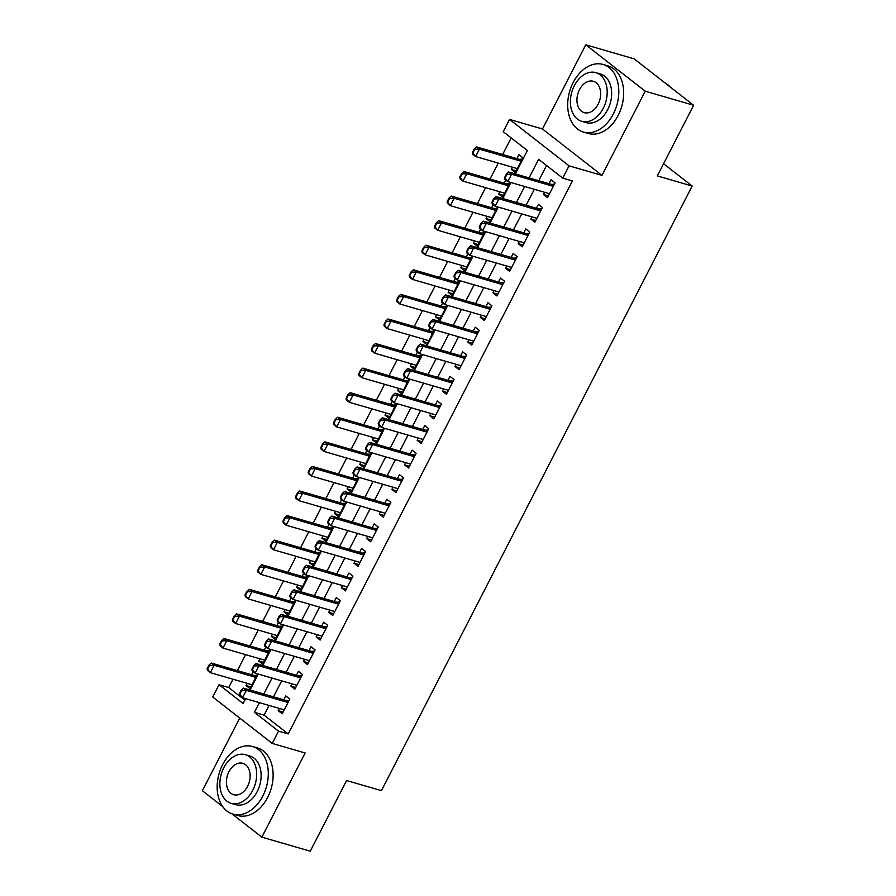<?xml version="1.0" encoding="UTF-8"?>
<svg xmlns="http://www.w3.org/2000/svg" width="896" height="896" viewBox="0 0 896 896"><rect width="100%" height="100%" fill="white"/><g stroke="black" fill="none" stroke-linecap="round" stroke-linejoin="round"><path stroke-width="1.34" d="M515.346 173.914L527.363 150.528L503.238 131.712L509.555 119.426L569.05 165.838L562.733 178.125L538.619 159.309L529.066 177.901M542.472 128.979L601.966 175.392L645.232 91.202L693.627 105.258L634.133 58.845L585.738 44.8L542.472 128.979L509.555 119.426M239.714 718.077L202.373 790.742L222.79 806.669M269.058 705.454L264.085 715.131L288.21 733.936L278.522 731.136L272.216 743.422L212.722 697.01L219.038 684.723L243.152 703.539L245.661 698.667M232.982 679.235L228.715 687.534L219.038 684.723M511.179 137.917L502.667 154.482M498.243 163.094L490.034 179.066M485.61 187.667L477.4 203.638M472.976 212.251L464.766 228.222M460.342 236.824L452.144 252.795M447.72 261.397L439.51 277.368M435.086 285.981L426.877 301.952M422.453 310.554L414.243 326.525M409.819 335.138L401.61 351.109M397.186 359.71L388.987 375.682M384.563 384.294L376.354 400.266M371.93 408.867L363.72 424.838M359.296 433.451L351.086 449.422M346.662 458.024L338.453 473.995M334.029 482.608L325.83 498.579M321.406 507.181L313.197 523.152M308.773 531.765L300.563 547.736M296.139 556.338L287.93 572.309M283.506 580.922L275.296 596.893M270.872 605.494L262.662 621.466M258.25 630.078L250.04 646.05M245.616 654.651L237.406 670.622M645.232 91.202L585.738 44.8M231.918 813.792L261.867 837.155L305.122 752.976L272.216 743.422M693.627 105.258L657.317 175.918L692.171 186.032L381.427 790.653L346.584 780.539L310.262 851.2L261.867 837.155M544.611 192.304L543.469 194.51L547.49 197.646L555.072 182.896L551.051 179.76L549.035 183.691M531.978 216.877L530.846 219.094L534.867 222.23L542.438 207.48L538.418 204.344L536.402 208.264M519.344 241.45L518.213 243.667L522.234 246.803L529.805 232.053L525.795 228.917L523.768 232.848M506.722 266.034L505.579 268.251L509.6 271.376L517.182 256.637L513.162 253.501L511.146 257.421M494.088 290.606L492.946 292.824L496.966 295.96L504.549 281.21L500.528 278.074L498.512 282.005M481.454 315.19L480.312 317.397L484.333 320.533L491.915 305.794L487.894 302.658L485.878 306.578M468.821 339.763L467.69 341.981L471.71 345.117L479.282 330.366L475.261 327.23L473.245 331.162M456.187 364.347L455.056 366.554L459.077 369.69L466.648 354.95L462.638 351.814L460.611 355.734M443.565 388.92L442.422 391.138L446.443 394.274L454.026 379.523L450.005 376.387L447.989 380.318M430.931 413.504L429.789 415.71L433.81 418.846L441.392 404.107L437.371 400.971L435.355 404.891M418.298 438.077L417.155 440.294L421.176 443.43L428.758 428.68L424.738 425.544L422.722 429.475M405.664 462.661L404.533 464.867L408.554 468.003L416.125 453.264L412.104 450.128L410.088 454.048M393.03 487.234L391.899 489.451L395.92 492.587L403.491 477.837L399.47 474.701L397.454 478.632M380.408 511.818L379.266 514.024L383.286 517.16L390.869 502.421L386.848 499.285L384.821 503.205M367.774 536.39L366.632 538.608L370.653 541.744L378.235 526.994L374.214 523.858L372.198 527.789M355.141 560.974L353.998 563.181L358.019 566.317L365.602 551.578L361.581 548.442L359.565 552.362M342.507 585.547L341.376 587.765L345.386 590.901L352.968 576.15L348.947 573.014L346.931 576.946M329.874 610.131L328.742 612.338L332.763 615.474L340.334 600.723L336.314 597.598L334.298 601.518M317.24 634.704L316.109 636.922L320.13 640.058L327.712 625.307L323.691 622.171L321.664 626.102M304.618 659.288L303.475 661.494L307.496 664.63L315.078 649.88L311.058 646.744L309.042 650.675M291.984 683.861L290.842 686.078L294.862 689.214L302.445 674.464L298.424 671.328L296.408 675.259M250.958 686.986L246.053 685.563L247.195 683.357M253.21 671.653L251.619 674.744M263.592 662.413L258.686 660.99L259.829 658.773M265.832 647.08L264.253 650.171M276.214 637.829L271.32 636.406L272.451 634.2M278.466 622.496L276.875 625.587M288.848 613.256L283.954 611.834L285.085 609.616M291.099 597.923L289.509 601.014M301.482 588.672L296.576 587.261L297.718 585.043M303.733 573.339L302.142 576.43M314.115 564.099L309.21 562.677L310.352 560.459M316.366 548.766L314.776 551.858M326.749 539.526L321.843 538.104L322.986 535.886M328.989 524.182L327.41 527.274M339.371 514.942L334.477 513.52L335.608 511.302M341.622 499.61L340.032 502.701M352.005 490.37L347.11 488.947L348.242 486.73M354.256 475.026L352.666 478.128M364.638 465.786L359.744 464.363L360.875 462.157M366.89 450.453L365.299 453.544M377.272 441.213L372.366 439.79L373.509 437.573M379.523 425.869L377.933 428.971M389.906 416.629L385 415.206L386.142 413M392.157 401.296L390.566 404.387M402.528 392.056L397.634 390.634L398.765 388.416M404.779 376.723L403.189 379.814M415.162 367.472L410.267 366.05L411.398 363.843M417.413 352.139L415.822 355.23M427.795 342.899L422.901 341.477L424.032 339.259M430.046 327.566L428.456 330.658M440.429 318.315L435.523 316.893L436.666 314.686M442.68 302.982L441.09 306.074M453.062 293.742L448.157 292.32L449.299 290.102M455.314 278.41L453.723 281.501M465.696 269.158L460.79 267.736L461.933 265.53M467.936 253.826L466.346 256.917M478.318 244.586L473.424 243.163L474.555 240.946M480.57 229.253L478.979 232.344M490.952 220.002L486.058 218.579L487.189 216.373M493.203 204.669L491.613 207.76M503.586 195.429L498.68 194.006L499.822 191.789M505.837 180.096L504.246 183.187M228.715 687.534L244.888 700.157M246.053 685.563L250.074 688.699L257.533 673.87M258.686 660.99L262.707 664.126L270.166 649.286M271.32 636.406L275.341 639.542L282.8 624.714M283.954 611.834L287.974 614.97L295.434 600.13M296.576 587.261L300.597 590.386L308.067 575.557M309.21 562.677L313.23 565.813L320.69 550.973M321.843 538.104L325.864 541.24L333.323 526.4M334.477 513.52L338.498 516.656L345.957 501.816M347.11 488.947L351.131 492.083L358.59 477.243M359.744 464.363L363.754 467.499L371.224 452.659M372.366 439.79L376.387 442.926L383.846 428.086M385 415.206L389.021 418.342L396.48 403.502M397.634 390.634L401.654 393.77L409.114 378.93M410.267 366.05L414.288 369.186L421.747 354.346M422.901 341.477L426.91 344.613L434.381 329.773M435.523 316.893L439.544 320.029L447.003 305.189M448.157 292.32L452.178 295.456L459.637 280.616M460.79 267.736L464.811 270.872L472.27 256.032M473.424 243.163L477.445 246.299L484.904 231.459M486.058 218.579L490.067 221.715L497.538 206.875M498.68 194.006L502.701 197.142L510.171 182.302M512.456 167.216L511.314 169.422L515.334 172.558L522.917 157.819L518.896 154.683L516.88 158.603M288.21 733.936L572.41 180.936L562.733 178.125M546.56 165.502L538.742 180.701M534.318 189.314L526.109 205.285M521.685 213.886L513.486 229.858M509.062 238.47L500.853 254.442M496.429 263.043L488.219 279.014M483.795 287.627L475.586 303.598M471.162 312.2L462.952 328.171M458.528 336.784L450.33 352.755M445.906 361.357L437.696 377.328M433.272 385.941L425.062 401.912M420.638 410.514L412.429 426.485M408.005 435.098L399.795 451.069M395.371 459.67L387.162 475.642M382.749 484.254L374.539 500.226M370.115 508.827L361.906 524.798M357.482 533.411L349.272 549.382M344.848 557.984L336.638 573.955M332.214 582.557L324.005 598.528M319.581 607.141L311.382 623.112M306.958 631.714L298.749 647.685M294.325 656.298L286.115 672.269M281.691 680.87L273.482 696.842M279.35 708.445L278.219 710.651L282.229 713.787L289.811 699.037L285.79 695.901L283.774 699.832M692.171 186.032L663.578 163.733M601.966 175.392L569.05 165.838M250.085 690.054L258.294 674.083M262.718 665.482L270.917 649.51M275.341 640.898L283.55 624.926M287.974 616.325L296.184 600.354M300.608 591.741L308.818 575.77M313.242 567.168L321.451 551.197M325.875 542.584L334.074 526.613M338.498 518.011L346.707 502.04M351.131 493.427L359.341 477.456M363.765 468.854L371.974 452.883M376.398 444.27L384.608 428.299M389.032 419.698L397.23 403.726M401.654 395.114L409.864 379.142M414.288 370.541L422.498 354.57M426.922 345.957L435.131 329.986M439.555 321.384L447.765 305.413M452.189 296.8L460.398 280.829M464.811 272.227L473.021 256.256M477.445 247.643L485.654 231.672M490.078 223.07L498.288 207.099M502.712 198.486L510.922 182.515M259.381 702.643L254.408 712.32L278.522 731.136M524.642 186.502L516.432 202.474M512.008 211.075L503.798 227.046M499.374 235.659L491.165 251.63M486.741 260.232L478.542 276.203M474.118 284.816L465.909 300.787M461.485 309.389L453.275 325.36M448.851 333.973L440.642 349.944M436.218 358.546L428.008 374.517M423.584 383.13L415.386 399.101M410.962 407.702L402.752 423.674M398.328 432.286L390.118 448.258M385.694 456.859L377.485 472.83M373.061 481.443L364.851 497.414M360.427 506.016L352.229 521.987M347.805 530.6L339.595 546.571M335.171 555.173L326.962 571.144M322.538 579.757L314.328 595.728M309.904 604.33L301.694 620.301M297.27 628.914L289.061 644.885M284.648 653.486L276.438 669.458M272.014 678.07L263.805 694.042M264.085 715.131L254.408 712.32M283.114 712.074L278.219 710.651M516.219 170.845L511.314 169.422M295.747 687.501L290.842 686.078M308.381 662.917L303.475 661.494M321.003 638.344L316.109 636.922M333.637 613.76L328.742 612.338M346.27 589.187L341.376 587.765M358.904 564.603L353.998 563.181M371.538 540.03L366.632 538.608M384.171 515.446L379.266 514.024M396.794 490.874L391.899 489.451M409.427 466.29L404.533 464.867M422.061 441.717L417.155 440.294M434.694 417.133L429.789 415.71M447.328 392.56L442.422 391.138M459.95 367.976L455.056 366.554M472.584 343.403L467.69 341.981M485.218 318.819L480.312 317.397M497.851 294.246L492.946 292.824M510.485 269.674L505.579 268.251M523.107 245.09L518.213 243.667M535.741 220.517L530.846 219.094M548.374 195.933L543.469 194.51M241.64 690.547L241.158 690.178L239.266 693.862L239.747 694.232L241.64 690.547L246.31 690.379L243.41 688.117L286.014 700.482A2.811 1.938 128 0 0 286.653 700.538L289.162 700.302M284.256 709.856L242.514 697.749L246.31 690.379L288.042 702.486M239.747 694.232L242.514 697.749L239.624 695.498L239.266 693.862M243.41 688.117L241.158 690.178M257.006 675.214L254.498 675.45A2.811 1.938 -52 0 1 253.848 675.394L211.254 663.04L214.155 665.291L210.358 672.661L252.09 684.779M207.581 669.155L210.358 672.661L207.469 670.41L207.099 668.774L207.581 669.155L209.485 665.47L208.992 665.09L207.099 668.774M255.886 677.398L214.155 665.291L209.485 665.47M208.992 665.09L211.254 663.04M222.634 764.635A35.202 24.573 -73.8 0 0 232.915 814.117A35.202 24.573 -73.8 0 0 262.83 795.995A35.202 24.573 -73.8 0 0 252.538 746.502A35.202 24.573 -73.8 0 0 222.634 764.635M232.915 814.117L237.754 815.517A35.202 24.573 -73.8 0 0 267.669 797.395A35.202 24.573 -73.8 0 0 257.376 747.914L252.538 746.502M245.336 754.678L249.794 755.978A25.346 17.696 106.2 0 1 257.197 791.605A25.346 17.696 106.2 0 1 235.67 804.653L231.213 803.365A25.346 17.696 -73.8 0 0 252.75 790.306A25.346 17.696 -73.8 0 0 245.336 754.678A25.346 17.696 -73.8 0 0 223.798 767.738A25.346 17.696 -73.8 0 0 231.213 803.365M247.598 786.296A16.33 11.402 -73.8 0 0 242.827 763.336A16.33 11.402 -73.8 0 0 228.95 771.747A16.33 11.402 -73.8 0 0 233.722 794.707A16.33 11.402 -73.8 0 0 247.598 786.296M573.149 82.589A35.202 24.573 -73.8 0 0 583.442 132.07A35.202 24.573 -73.8 0 0 613.346 113.949A35.202 24.573 -73.8 0 0 603.064 64.467A35.202 24.573 -73.8 0 0 573.149 82.589M583.442 132.07L588.28 133.482A35.202 24.573 -73.8 0 0 618.195 115.349A35.202 24.573 -73.8 0 0 607.902 65.867L603.064 64.467M595.862 72.632L600.309 73.931A25.346 17.696 106.2 0 1 607.723 109.558A25.346 17.696 106.2 0 1 586.186 122.606L581.739 121.318A25.346 17.696 -73.8 0 0 603.266 108.27A25.346 17.696 -73.8 0 0 595.862 72.632A25.346 17.696 -73.8 0 0 574.325 85.691A25.346 17.696 -73.8 0 0 581.739 121.318M598.125 104.25A16.33 11.402 -73.8 0 0 593.354 81.29A16.33 11.402 -73.8 0 0 579.477 89.701A16.33 11.402 -73.8 0 0 584.248 112.661A16.33 11.402 -73.8 0 0 598.125 104.25M669.995 86.811A35.202 24.573 -73.8 0 0 664.765 82.734M254.274 665.974L253.792 665.594L251.888 669.278L252.37 669.659L254.274 665.974L258.944 665.795L256.043 663.544L298.637 675.898A2.811 1.938 128 0 0 299.286 675.954L301.795 675.718M296.878 685.283L255.147 673.176L258.944 665.795L300.675 677.914M252.37 669.659L255.147 673.176L252.258 670.914L251.888 669.278M256.043 663.544L253.792 665.594M266.896 641.39L266.414 641.021L264.522 644.706L265.003 645.075L266.896 641.39L271.566 641.222L268.677 638.96L311.27 651.325A2.811 1.938 128 0 0 311.92 651.381L314.429 651.146M309.512 660.71L267.781 648.592L271.566 641.222L313.309 653.33M265.003 645.075L267.781 648.592L264.891 646.341L264.522 644.706M268.677 638.96L266.414 641.021M279.53 616.818L279.048 616.437L277.155 620.122L277.637 620.502L279.53 616.818L284.2 616.638L281.31 614.387L323.904 626.752A2.811 1.938 128 0 0 324.554 626.797L327.062 626.562M322.146 636.126L280.414 624.019L284.2 616.638L325.931 628.757M277.637 620.502L280.414 624.019L277.514 621.757L277.155 620.122M281.31 614.387L279.048 616.437M292.163 592.234L291.682 591.864L289.789 595.549L290.27 595.918L292.163 592.234L296.834 592.066L293.944 589.803L336.538 602.168A2.811 1.938 128 0 0 337.176 602.224L339.696 601.989M334.779 611.554L293.048 599.435L296.834 592.066L338.565 604.173M290.27 595.918L293.048 599.435L290.147 597.184L289.789 595.549M293.944 589.803L291.682 591.864M269.64 650.642L267.131 650.877A2.811 1.938 -52 0 1 266.482 650.821L223.888 638.456L226.778 640.718L222.992 648.088L264.723 660.195M220.214 644.571L222.992 648.088L220.102 645.826L219.733 644.202L220.214 644.571L222.107 640.886L221.626 640.506L219.733 644.202M268.509 652.826L226.778 640.718L222.107 640.886M221.626 640.506L223.888 638.456M282.274 626.058L279.765 626.293A2.811 1.938 -52 0 1 279.115 626.237L236.522 613.883L239.411 616.134L235.626 623.515L277.357 635.622M232.848 619.998L235.626 623.515L232.725 621.253L232.366 619.618L232.848 619.998L234.741 616.314L234.259 615.933L232.366 619.618M281.142 628.253L239.411 616.134L234.741 616.314M234.259 615.933L236.522 613.883M294.907 601.485L292.387 601.72A2.811 1.938 -52 0 1 291.749 601.664L249.155 589.299L252.045 591.562L248.259 598.931L289.99 611.038M245.482 595.414L248.259 598.931L245.358 596.669L245 595.045L245.482 595.414L247.374 591.73L246.893 591.349L245 595.045M293.776 603.669L252.045 591.562L247.374 591.73M246.893 591.349L249.155 589.299M307.53 576.901L305.021 577.136A2.811 1.938 -52 0 1 304.382 577.08L261.778 564.726L264.678 566.978L260.882 574.358L302.624 586.466M258.115 570.842L260.882 574.358L257.992 572.096L257.634 570.461L258.115 570.842L260.008 567.157L259.526 566.776L257.634 570.461M306.41 579.096L264.678 566.978L260.008 567.157M259.526 566.776L261.778 564.726M304.797 567.661L304.315 567.28L302.422 570.965L302.904 571.346L304.797 567.661L309.467 567.482L306.566 565.23L349.171 577.595A2.811 1.938 128 0 0 349.81 577.64L352.318 577.405M347.413 586.97L305.682 574.862L309.467 567.482L351.198 579.6M302.904 571.346L305.682 574.862L302.781 572.6L302.422 570.965M306.566 565.23L304.315 567.28M320.163 552.328L317.654 552.563A2.811 1.938 -52 0 1 317.005 552.507L274.411 540.142L277.312 542.405L273.515 549.774L315.246 561.882M270.738 546.258L273.515 549.774L270.626 547.523L270.256 545.888L270.738 546.258L272.642 542.573L272.16 542.203L270.256 545.888M319.043 554.512L277.312 542.405L272.642 542.573M272.16 542.203L274.411 540.142M317.43 543.077L316.949 542.707L315.045 546.392L315.538 546.773L317.43 543.077L322.101 542.909L319.2 540.646L361.794 553.011A2.811 1.938 128 0 0 362.443 553.067L364.952 552.832M360.035 562.397L318.304 550.278L322.101 542.909L363.832 555.016M315.538 546.773L318.304 550.278L315.414 548.027L315.045 546.392M319.2 540.646L316.949 542.707M332.797 527.744L330.288 527.979A2.811 1.938 -52 0 1 329.638 527.923L287.045 515.57L289.934 517.821L286.149 525.202L327.88 537.309M283.371 521.685L286.149 525.202L283.259 522.939L282.89 521.304L283.371 521.685L285.264 518L284.782 517.619L282.89 521.304M331.677 529.939L289.934 517.821L285.264 518M284.782 517.619L287.045 515.57M330.053 518.504L329.571 518.123L327.678 521.808L328.16 522.189L330.053 518.504L334.723 518.325L331.834 516.074L374.427 528.438A2.811 1.938 128 0 0 375.077 528.483L377.586 528.248M372.669 537.813L330.938 525.706L334.723 518.325L376.466 530.443M328.16 522.189L330.938 525.706L328.048 523.443L327.678 521.808M331.834 516.074L329.571 518.123M345.43 503.171L342.922 503.406A2.811 1.938 -52 0 1 342.272 503.35L299.678 490.986L302.568 493.248L298.782 500.618L340.514 512.725M296.005 497.101L298.782 500.618L295.882 498.366L295.523 496.731L296.005 497.101L297.898 493.416L297.416 493.046L295.523 496.731M344.299 505.355L302.568 493.248L297.898 493.416M297.416 493.046L299.678 490.986M342.686 493.92L342.205 493.55L340.312 497.235L340.794 497.616L342.686 493.92L347.357 493.752L344.467 491.49L387.061 503.854A2.811 1.938 128 0 0 387.71 503.91L390.219 503.675M385.302 513.24L343.571 501.122L347.357 493.752L389.088 505.859M340.794 497.616L343.571 501.122L340.682 498.87L340.312 497.235M344.467 491.49L342.205 493.55M358.064 478.587L355.544 478.822A2.811 1.938 -52 0 1 354.906 478.766L312.312 466.413L315.202 468.664L311.416 476.045L353.147 488.152M308.638 472.528L311.416 476.045L308.515 473.782L308.157 472.147L308.638 472.528L310.531 468.843L310.05 468.462L308.157 472.147M356.933 480.782L315.202 468.664L310.531 468.843M310.05 468.462L312.312 466.413M355.32 469.347L354.838 468.966L352.946 472.651L353.427 473.032L355.32 469.347L359.99 469.179L357.101 466.917L399.694 479.282A2.811 1.938 128 0 0 400.344 479.338L402.853 479.091M397.936 488.656L356.205 476.549L359.99 469.179L401.722 481.286M353.427 473.032L356.205 476.549L353.304 474.286L352.946 472.651M357.101 466.917L354.838 468.966M367.954 444.763L367.472 444.394L365.579 448.078L366.061 448.459L367.954 444.763L372.624 444.595L369.723 442.333L412.328 454.698A2.811 1.938 128 0 0 412.966 454.754L415.475 454.518M410.57 464.083L368.838 451.965L372.624 444.595L414.355 456.702M366.061 448.459L368.838 451.965L365.938 449.714L365.579 448.078M369.723 442.333L367.472 444.394M380.587 420.19L380.106 419.81L378.202 423.506L378.694 423.875L380.587 420.19L385.258 420.022L382.357 417.76L424.95 430.125A2.811 1.938 128 0 0 425.6 430.181L428.109 429.946M423.192 439.499L381.461 427.392L385.258 420.022L426.989 432.13M378.694 423.875L381.461 427.392L378.571 425.13L378.202 423.506M382.357 417.76L380.106 419.81M393.221 395.606L392.728 395.237L390.835 398.922L391.317 399.302L393.221 395.606L397.891 395.438L394.99 393.187L437.584 405.541A2.811 1.938 128 0 0 438.234 405.597L440.742 405.362M435.826 414.926L394.094 402.808L397.891 395.438L439.622 407.546M391.317 399.302L394.094 402.808L391.205 400.557L390.835 398.922M394.99 393.187L392.728 395.237M405.843 371.034L405.362 370.653L403.469 374.349L403.95 374.718L405.843 371.034L410.514 370.866L407.624 368.603L450.218 380.968A2.811 1.938 128 0 0 450.867 381.024L453.376 380.789M448.459 390.342L406.728 378.235L410.514 370.866L452.245 382.973M403.95 374.718L406.728 378.235L403.838 375.973L403.469 374.349M407.624 368.603L405.362 370.653M418.477 346.461L417.995 346.08L416.102 349.765L416.584 350.146L418.477 346.461L423.147 346.282L420.258 344.03L462.851 356.384A2.811 1.938 128 0 0 463.501 356.44L466.01 356.205M461.093 365.77L419.362 353.651L423.147 346.282L464.878 358.389M416.584 350.146L419.362 353.651L416.461 351.4L416.102 349.765M420.258 344.03L417.995 346.08M431.11 321.877L430.629 321.496L428.736 325.192L429.218 325.562L431.11 321.877L435.781 321.709L432.891 319.446L475.485 331.811A2.811 1.938 128 0 0 476.123 331.867L478.632 331.632M473.726 341.186L431.995 329.078L435.781 321.709L477.512 333.816M429.218 325.562L431.995 329.078L429.094 326.816L428.736 325.192M432.891 319.446L430.629 321.496M443.744 297.304L443.262 296.923L441.37 300.608L441.851 300.989L443.744 297.304L448.414 297.125L445.514 294.874L488.118 307.227A2.811 1.938 128 0 0 488.757 307.283L491.266 307.048M486.36 316.613L444.618 304.506L448.414 297.125L490.146 309.243M441.851 300.989L444.618 304.506L441.728 302.243L441.37 300.608M445.514 294.874L443.262 296.923M456.378 272.72L455.896 272.35L453.992 276.035L454.474 276.405L456.378 272.72L461.048 272.552L458.147 270.29L500.741 282.654A2.811 1.938 128 0 0 501.39 282.71L503.899 282.475M498.982 292.029L457.251 279.922L461.048 272.552L502.779 284.659M454.474 276.405L457.251 279.922L454.362 277.659L453.992 276.035M458.147 270.29L455.896 272.35M469 248.147L468.518 247.766L466.626 251.451L467.107 251.832L469 248.147L473.67 247.968L470.781 245.717L513.374 258.07A2.811 1.938 128 0 0 514.024 258.126L516.533 257.891M511.616 267.456L469.885 255.349L473.67 247.968L515.402 260.086M467.107 251.832L469.885 255.349L466.995 253.086L466.626 251.451M470.781 245.717L468.518 247.766M481.634 223.563L481.152 223.194L479.259 226.878L479.741 227.248L481.634 223.563L486.304 223.395L483.414 221.133L526.008 233.498A2.811 1.938 128 0 0 526.658 233.554L529.166 233.318M524.25 242.872L482.518 230.765L486.304 223.395L528.035 235.502M479.741 227.248L482.518 230.765L479.618 228.514L479.259 226.878M483.414 221.133L481.152 223.194M494.267 198.99L493.786 198.61L491.893 202.294L492.374 202.675L494.267 198.99L498.938 198.811L496.048 196.56L538.642 208.914A2.811 1.938 128 0 0 539.28 208.97L541.8 208.734M536.883 218.299L495.152 206.192L498.938 198.811L540.669 210.93M492.374 202.675L495.152 206.192L492.251 203.93L491.893 202.294M496.048 196.56L493.786 198.61M370.686 454.014L368.178 454.25A2.811 1.938 -52 0 1 367.539 454.194L324.934 441.829L327.835 444.091L324.038 451.461L365.781 463.579M321.272 447.944L324.038 451.461L321.149 449.21L320.79 447.574L321.272 447.944L323.165 444.259L322.683 443.89L320.79 447.574M369.566 456.198L327.835 444.091L323.165 444.259M322.683 443.89L324.934 441.829M383.32 429.43L380.811 429.666A2.811 1.938 -52 0 1 380.162 429.61L337.568 417.256L340.469 419.507L336.672 426.888L378.403 438.995M333.894 423.371L336.672 426.888L333.782 424.626L333.413 422.99L333.894 423.371L335.798 419.686L335.317 419.306L333.413 422.99M382.2 431.626L340.469 419.507L335.798 419.686M335.317 419.306L337.568 417.256M395.954 404.858L393.445 405.093A2.811 1.938 -52 0 1 392.795 405.037L350.202 392.672L353.091 394.934L349.306 402.304L391.037 414.422M346.528 398.787L349.306 402.304L346.416 400.053L346.046 398.418L346.528 398.787L348.421 395.102L347.939 394.733L346.046 398.418M394.834 407.042L353.091 394.934L348.421 395.102M347.939 394.733L350.202 392.672M408.587 380.274L406.078 380.509A2.811 1.938 -52 0 1 405.429 380.464L362.835 368.099L365.725 370.35L361.939 377.731L403.67 389.838M359.162 374.214L361.939 377.731L359.038 375.469L358.68 373.834L359.162 374.214L361.054 370.53L360.573 370.149L358.68 373.834M407.456 382.469L365.725 370.35L361.054 370.53M360.573 370.149L362.835 368.099M421.221 355.701L418.701 355.936A2.811 1.938 -52 0 1 418.062 355.88L375.469 343.515L378.358 345.778L374.573 353.147L416.304 365.266M371.795 349.63L374.573 353.147L371.672 350.896L371.314 349.261L371.795 349.63L373.688 345.946L373.206 345.576L371.314 349.261M420.09 357.885L378.358 345.778L373.688 345.946M373.206 345.576L375.469 343.515M433.843 331.117L431.334 331.352A2.811 1.938 -52 0 1 430.696 331.307L388.091 318.942L390.992 321.194L387.206 328.574L428.938 340.682M384.429 325.058L387.206 328.574L384.306 326.312L383.947 324.677L384.429 325.058L386.322 321.373L385.84 320.992L383.947 324.677M432.723 333.312L390.992 321.194L386.322 321.373M385.84 320.992L388.091 318.942M446.477 306.544L443.968 306.779A2.811 1.938 -52 0 1 443.318 306.723L400.725 294.358L403.626 296.621L399.829 303.99L441.56 316.109M397.062 300.485L399.829 303.99L396.939 301.739L396.57 300.104L397.062 300.485L398.955 296.789L398.474 296.419L396.57 300.104M445.357 308.728L403.626 296.621L398.955 296.789M398.474 296.419L400.725 294.358M459.11 281.96L456.602 282.195A2.811 1.938 -52 0 1 455.952 282.15L413.358 269.786L416.248 272.048L412.462 279.418L454.194 291.525M409.685 275.901L412.462 279.418L409.573 277.155L409.203 275.52L409.685 275.901L411.578 272.216L411.096 271.835L409.203 275.52M457.99 284.155L416.248 272.048L411.578 272.216M411.096 271.835L413.358 269.786M471.744 257.387L469.235 257.622A2.811 1.938 -52 0 1 468.586 257.566L425.992 245.202L428.882 247.464L425.096 254.834L466.827 266.952M422.318 251.328L425.096 254.834L422.206 252.582L421.837 250.947L422.318 251.328L424.211 247.632L423.73 247.262L421.837 250.947M470.613 259.571L428.882 247.464L424.211 247.632M423.73 247.262L425.992 245.202M484.378 232.803L481.869 233.05A2.811 1.938 -52 0 1 481.219 232.994L438.626 220.629L441.515 222.891L437.73 230.261L479.461 242.368M434.952 226.744L437.73 230.261L434.829 227.998L434.47 226.374L434.952 226.744L436.845 223.059L436.363 222.678L434.47 226.374M483.246 234.998L441.515 222.891L436.845 223.059M436.363 222.678L438.626 220.629M497 208.23L494.491 208.466A2.811 1.938 -52 0 1 493.853 208.41L451.248 196.045L454.149 198.307L450.363 205.677L492.094 217.795M447.586 202.171L450.363 205.677L447.462 203.426L447.104 201.79L447.586 202.171L449.478 198.475L448.997 198.106L447.104 201.79M495.88 210.414L454.149 198.307L449.478 198.475M448.997 198.106L451.248 196.045M509.634 183.658L507.125 183.893A2.811 1.938 -52 0 1 506.475 183.837L463.882 171.472L466.782 173.734L462.986 181.104L504.717 193.211M460.219 177.587L462.986 181.104L460.096 178.842L459.726 177.218L460.219 177.587L462.112 173.902L461.63 173.522L459.726 177.218M508.514 185.842L466.782 173.734L462.112 173.902M461.63 173.522L463.882 171.472M506.901 174.406L506.419 174.037L504.526 177.722L505.008 178.091L506.901 174.406L511.571 174.238L508.67 171.976L551.275 184.341A2.811 1.938 128 0 0 551.914 184.397L554.422 184.162M549.517 193.715L507.774 181.608L511.571 174.238L553.302 186.346M505.008 178.091L507.774 181.608L504.885 179.357L504.526 177.722M508.67 171.976L506.419 174.037M522.267 159.074L519.758 159.309A2.811 1.938 -52 0 1 519.109 159.253L476.515 146.899L479.416 149.15L475.619 156.52L517.35 168.638M472.842 153.014L475.619 156.52L472.73 154.269L472.36 152.634L472.842 153.014L474.746 149.318L474.253 148.949L472.36 152.634M521.147 161.258L479.416 149.15L474.746 149.318M474.253 148.949L476.515 146.899M288.366 701.87L286.653 700.538M288.198 702.184L286.014 700.482M253.848 675.394L256.043 677.107M254.498 675.45L256.2 676.782M300.989 677.286L299.286 675.954M300.832 677.611L298.637 675.898M313.622 652.714L311.92 651.381M313.454 653.027L311.27 651.325M326.256 628.13L324.554 626.797M326.088 628.454L323.904 626.752M338.89 603.557L337.176 602.224M338.722 603.87L336.538 602.168M266.482 650.821L268.666 652.523M267.131 650.877L268.834 652.198M279.115 626.237L281.299 627.95M279.765 626.293L281.467 627.626M291.749 601.664L293.933 603.366M292.387 601.72L294.101 603.042M304.382 577.08L306.566 578.794M305.021 577.136L306.723 578.469M351.523 578.973L349.81 577.64M351.355 579.298L349.171 577.595M317.005 552.507L319.2 554.21M317.654 552.563L319.357 553.885M364.146 554.4L362.443 553.067M363.989 554.714L361.794 553.011M329.638 527.923L331.822 529.637M330.288 527.979L331.99 529.312M376.779 529.816L375.077 528.483M376.611 530.141L374.427 528.438M342.272 503.35L344.456 505.053M342.922 503.406L344.624 504.739M389.413 505.243L387.71 503.91M389.245 505.557L387.061 503.854M354.906 478.766L357.09 480.48M355.544 478.822L357.258 480.155M402.046 480.659L400.344 479.338M401.878 480.984L399.694 479.282M414.68 456.086L412.966 454.754M414.512 456.4L412.328 454.698M427.302 431.502L425.6 430.181M427.146 431.827L424.95 430.125M439.936 406.93L438.234 405.597M439.768 407.243L437.584 405.541M452.57 382.346L450.867 381.024M452.402 382.67L450.218 380.968M465.203 357.773L463.501 356.44M465.035 358.098L462.851 356.384M477.837 333.189L476.123 331.867M477.669 333.514L475.485 331.811M490.459 308.616L488.757 307.283M490.302 308.941L488.118 307.227M503.093 284.032L501.39 282.71M502.936 284.357L500.741 282.654M515.726 259.459L514.024 258.126M515.558 259.784L513.374 258.07M528.36 234.886L526.658 233.554M528.192 235.2L526.008 233.498M540.994 210.302L539.28 208.97M540.826 210.627L538.642 208.914M367.539 454.194L369.723 455.896M368.178 454.25L369.88 455.582M380.162 429.61L382.357 431.323M380.811 429.666L382.514 430.998M392.795 405.037L394.979 406.739M393.445 405.093L395.147 406.426M405.429 380.464L407.613 382.166M406.078 380.509L407.781 381.842M418.062 355.88L420.246 357.582M418.701 355.936L420.414 357.269M430.696 331.307L432.88 333.01M431.334 331.352L433.048 332.685M443.318 306.723L445.514 308.426M443.968 306.779L445.67 308.112M455.952 282.15L458.136 283.853M456.602 282.195L458.304 283.528M468.586 257.566L470.77 259.269M469.235 257.622L470.938 258.955M481.219 232.994L483.403 234.696M481.869 233.05L483.571 234.371M493.853 208.41L496.037 210.112M494.491 208.466L496.205 209.798M506.475 183.837L508.67 185.539M507.125 183.893L508.827 185.214M553.616 185.73L551.914 184.397M553.459 186.043L551.275 184.341M519.109 159.253L521.293 160.955M519.758 159.309L521.461 160.642"/></g></svg>

